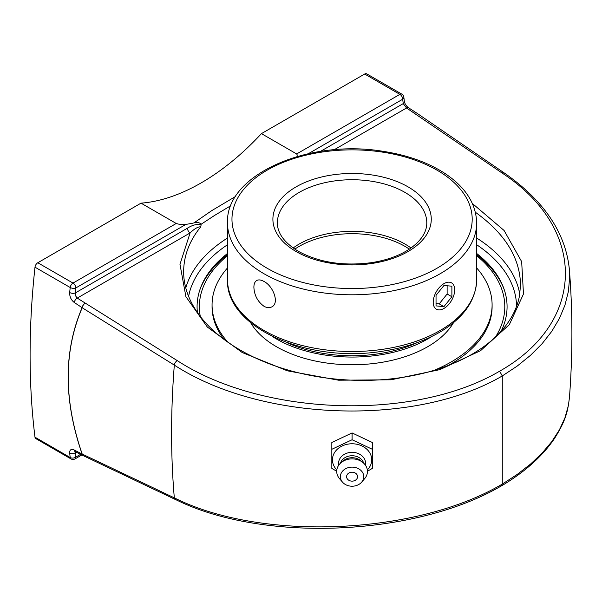 <?xml version="1.0" encoding="UTF-8"?>
<svg xmlns="http://www.w3.org/2000/svg" width="602" height="602" viewBox="0 0 602 602"><rect width="100%" height="100%" fill="white"/><g stroke="black" fill="none" stroke-linecap="round" stroke-linejoin="round"><path stroke-width="0.9" d="M569.454 397.493C572.75 353.908 572.713 311.166 569.349 269.245L569.349 269.245C565.587 232.628 543.854 200.504 504.152 172.879A3.981 2.205 124.4 0 0 502.083 173.03C587.687 228.993 586.077 322.303 499.637 371.186L502.279 375.941L502.279 484.091L501.466 485.904C524.997 471.908 542.748 455.992 554.713 438.158C566.121 419.955 567.754 411.189 569.454 397.493L568.363 405.628L564.932 417.841L559.401 429.851L551.771 441.642L542.109 453.11L530.528 464.089L517.216 474.429L502.279 484.091C416.238 534.915 261.494 541.672 174.317 497.846L82.196 454.051C63.594 400.112 63.594 351.35 82.196 307.757L174.317 365.098C261.599 421.829 416.072 426.607 502.279 375.941L517.216 366.076L530.528 355.308L542.109 343.689L551.771 331.363L559.401 318.511L564.932 305.244L568.363 291.594L569.642 277.74L569.221 267.822M69.681 292.519C69.554 296.681 71.081 299.999 74.264 302.482L82.105 307.675C63.503 351.29 63.503 400.074 82.105 454.036L74.264 450.033C71.081 448.723 69.554 449.747 69.681 453.125A786.28 453.961 120 0 0 70.208 457.52L34.991 437.187A786.28 453.961 -60 0 1 34.991 267.183L70.208 287.515A786.28 453.961 120 0 0 69.681 292.519A3.981 1.994 5.9 0 0 75.288 292.941A782.299 451.658 -60 0 1 75.814 287.959A3.981 1.979 -173.8 0 1 70.208 287.515A3.981 2.303 120 0 1 73 283.075A3.981 2.303 60 0 1 75.814 287.959L185.988 224.35C183.317 224.96 180.066 224.666 176.228 223.477L141.018 203.152A213.447 123.229 120 0 0 201.234 182.857A213.447 123.229 120 0 0 261.441 133.621L296.658 153.954L297.222 154.91L296.952 156.58M499.637 371.186C414.861 421.152 263.014 416.441 177.214 360.59A3.981 2.084 121.9 0 0 174.317 365.098A860.228 496.658 120 0 0 174.317 497.846A3.981 2.385 -64.6 0 0 175.317 499.472L83.196 455.646A3.981 2.385 115.5 0 1 82.196 454.051A3.981 1.701 -19.2 0 1 82.105 454.036A3.981 2.461 117 0 0 83.099 455.601L83.099 455.601A3.981 2.461 117 0 0 83.144 455.624M74.264 302.482A3.981 2.167 -56.5 0 1 77.244 298.095L75.581 295.868L75.288 292.941L187.455 228.181C192.58 224.907 197.117 223.831 201.083 224.945L201.083 224.275L214.658 215.381L230.859 205.666M176.228 223.477L73 283.075L37.791 262.75A3.981 2.303 120 0 0 34.991 267.183M37.791 262.75L141.018 203.152M235.623 196.433L211.784 210.61L193.882 222.951C196.914 221.905 199.307 222.349 201.083 224.275M80.615 454.329L75.814 457.099A782.299 451.658 -60 0 1 75.288 452.727A3.981 2.574 173.4 0 1 69.681 453.125M76.319 452.14L75.288 452.727L75.28 451.605M34.991 437.187A3.981 2.303 120 0 0 35.796 438.595L71.006 458.927A3.981 3.981 0 0 0 74.994 458.927A3.981 2.303 60 0 0 75.814 457.099A3.981 2.581 -7.1 0 1 70.208 457.52A3.981 2.303 120 0 0 71.006 458.927M320.377 151.441L403.227 103.604A3.981 2.574 -6.6 0 0 404.371 101.527A3.981 2.574 -6.6 0 0 404.371 101.52L403.837 97.118A3.981 2.581 172.9 0 1 402.7 99.232A782.299 451.658 -60 0 1 403.227 103.604L406.546 107.984L502.083 173.03M261.441 133.621L364.677 74.023L399.886 94.356L296.658 153.954M403.837 97.118A3.981 3.981 0 0 0 401.88 94.153L366.663 73.828A3.981 2.303 120 0 0 364.677 74.023M193.882 222.951A213.447 123.229 -60 0 1 185.988 224.35M475.407 212.273C504.837 233.448 519.872 257.558 520.519 284.603L519.631 294.95C517.728 306.147 512.776 316.802 504.8 326.909C488.064 347.572 462.208 362.705 427.224 372.299C394.333 380.825 359.853 382.616 323.771 377.672C288.621 372.503 258.348 361.832 232.966 345.646C220.535 337.587 210.301 328.684 202.28 318.947C189.901 303.724 183.693 287.974 183.64 271.713C183.745 255.722 189.457 240.74 200.782 226.781L201.083 224.945M476.671 253.48A154.992 89.487 180 0 1 503.821 288.463A154.992 89.487 180 0 1 501.142 331.228M197.411 312.521A154.992 89.487 180 0 1 200.361 288.403A154.992 89.487 180 0 1 227.488 253.48M177.214 360.59L77.244 298.095L190.089 232.951A3.981 2.303 60 0 1 187.455 228.181M472.374 203.484L504.085 230.483L521.663 261.629L523.469 294.024L509.337 324.651L480.592 350.657L439.889 369.628L391.037 379.794L338.572 380.208L287.38 370.824L242.23 352.531L207.321 327.021L185.905 296.673L179.975 264.316L190.089 232.951C194.423 228.76 197.99 226.698 200.782 226.781M367.446 471.268L372.329 468.394L372.329 442.485L352.08 432.936L331.83 442.485L331.83 468.394L336.714 471.268M372.329 449.295L352.08 439.753L331.83 449.295M352.08 432.936L352.08 439.753M336.827 469.906A19.64 16.036 0 0 1 332.439 459.808A19.64 16.036 0 0 1 352.08 443.772A19.64 16.036 0 0 1 371.72 459.808A19.64 16.036 0 0 1 367.333 469.906M352.08 472.201A5.478 4.47 0 0 1 356.82 478.914A5.478 4.47 0 0 1 347.339 478.914A5.478 4.47 0 0 1 352.08 472.201M338.738 465.195A13.522 11.047 0 0 1 338.55 463.382A13.522 11.047 0 0 1 352.08 452.343A13.522 11.047 0 0 1 365.602 463.382A13.522 11.047 0 0 1 365.422 465.195M340.461 463.201A11.95 9.76 0 0 1 352.08 455.744A11.95 9.76 0 0 1 363.698 463.201M342.485 482.127L339.468 478.59A15.366 12.552 0 0 1 336.714 471.419A15.366 12.552 0 0 1 341.214 462.547L343.629 460.575A11.95 9.76 0 0 1 360.53 460.575L362.946 462.547A15.366 12.552 0 0 1 367.446 471.419A15.366 12.552 0 0 1 364.692 478.59L361.674 482.127A11.686 9.542 0 0 1 342.485 482.127A11.686 9.542 0 0 1 340.393 476.679A11.686 9.542 0 0 1 352.08 467.129A11.686 9.542 0 0 1 363.766 476.679A11.686 9.542 0 0 1 361.674 482.127M341.214 462.547A15.366 12.552 0 0 1 362.946 462.547M286.913 342.613A104.733 60.463 0 0 0 417.239 342.613M272.232 336.405A107.005 61.78 0 0 0 431.927 336.405M227.488 267.965A140.018 80.841 0 0 0 222.695 273.948A140.018 80.841 0 0 0 212.062 304.853L212.062 306.711A140.018 80.841 0 0 0 224.057 339.453M447.963 365.617A140.018 80.841 0 0 0 481.465 337.617A140.018 80.841 0 0 0 492.097 306.711L492.097 304.853A140.018 80.841 0 0 0 476.671 267.965M434.26 370.298A140.018 80.841 0 0 0 481.465 335.758A140.018 80.841 0 0 0 492.097 304.853M212.062 304.853A140.018 80.841 0 0 0 227.985 342.297M250.62 322.642A107.005 61.78 0 0 0 348.4 364.744A107.005 61.78 0 0 0 450.958 326.623A107.005 61.78 0 0 0 453.532 322.642M200.3 316.464A152.72 88.17 180 0 1 227.488 255.722M476.671 255.722A152.72 88.17 180 0 1 495.499 337M504.265 289.758A155.609 89.841 0 0 0 476.671 254.676M227.488 254.676A155.609 89.841 0 0 0 199.894 289.758M253.886 287.282C253.916 283.911 254.857 281.661 256.708 280.509C258.627 279.486 261.05 279.795 263.977 281.458C273.316 286.116 279.591 303.197 271.901 306.832C269.591 308.089 266.949 307.908 263.977 306.267C257.671 301.64 254.307 295.311 253.886 287.282M293.151 247.994A74.708 43.133 180 0 1 411 247.994M434.652 295.213A15.2 8.774 -60 0 1 451.56 282.88A15.2 8.774 -60 0 1 453.268 296.876A15.2 8.774 -60 0 1 436.36 309.202A15.2 8.774 -60 0 1 434.652 295.213M436.036 305.899L436.036 295.334L443.96 285.483L451.884 286.191L451.884 296.748L443.96 306.606L436.036 305.899M436.036 303.581L439.204 303.859L447.128 294.009L447.128 285.762M443.96 306.606L439.204 303.859M451.884 296.748L447.128 294.009M82.196 307.757A3.981 2.641 -156.6 0 1 82.105 307.675A3.981 2.16 123.5 0 1 85.093 303.288A3.981 2.092 121.9 0 0 82.196 307.757M504.152 172.879L416.569 112.958A3.981 2.205 124.4 0 0 416.569 112.958L416.569 112.958A3.981 2.205 124.4 0 0 414.507 113.101A3.981 2.13 122.8 0 1 416.479 112.89L416.479 112.89A3.981 2.13 122.8 0 1 416.524 112.92M334.11 149.8L406.546 107.984A3.981 2.13 -57.3 0 1 408.51 107.766A3.981 2.13 -57.3 0 1 408.517 107.773L416.479 112.89A3.981 3.981 0 0 1 416.569 112.958M75.258 451.598A3.981 2.461 -63 0 1 75.25 451.59A3.981 2.461 -63 0 1 74.264 450.033M308.412 153.668L402.7 99.232A3.981 2.303 -120 0 0 399.886 94.356A3.981 2.303 120 0 1 401.88 94.153M519.752 294.212A168.44 97.246 0 0 0 476.671 238.016M227.488 238.016A168.44 97.246 0 0 0 185.785 287.974M476.671 244.736A164.451 94.95 180 0 1 516.531 306.441M188.599 296.38A164.451 94.95 180 0 1 227.488 244.736M294.814 249.13A74.708 43.133 180 0 1 299.254 246.331A74.708 43.133 180 0 1 404.905 246.331A74.708 43.133 180 0 1 409.345 249.138M277.371 222.86A74.708 43.133 180 0 1 352.08 179.735A74.708 43.133 180 0 1 426.788 222.86C426.826 231.981 421.332 240.522 410.308 248.483C400.097 255.459 387.176 260.177 371.539 262.645C343.433 266.302 319.03 262.525 298.329 251.305C284.362 242.779 277.371 233.298 277.371 222.86M296.086 251.531A79.186 45.722 0 0 0 428.571 231.033A79.186 45.722 0 0 0 331.582 175.039A79.186 45.722 0 0 0 296.086 251.531M267.145 268.236A120.114 69.343 180 0 1 267.145 170.17A120.114 69.343 180 0 1 437.014 170.17A120.114 69.343 180 0 1 437.014 268.236A120.114 69.343 180 0 1 267.145 268.236M476.671 279.584A124.591 71.931 180 0 1 399.758 346.045A124.591 71.931 180 0 1 263.977 330.453A124.591 71.931 180 0 1 227.488 279.584C225.457 327.834 308.788 363.804 383.286 351.086C406.756 347.452 426.81 340.408 443.463 329.949C465 316.058 476.069 299.269 476.671 279.584L476.671 222.86C476.069 203.175 465 186.387 443.463 172.496C426.81 162.043 406.756 154.992 383.286 151.365C308.788 138.641 225.457 174.618 227.488 222.86A124.591 71.931 0 0 0 263.977 273.729A124.591 71.931 0 0 0 399.758 289.321A124.591 71.931 0 0 0 476.671 222.86M501.406 485.874C415.388 536.427 262.337 542.944 175.34 499.427M75.626 451.184L74.783 451.41L83.099 455.601A3.981 3.981 0 0 0 83.196 455.646M81.857 454.962L74.994 458.927M408.51 107.766C406.275 106.035 404.898 103.95 404.371 101.527M227.488 222.86L227.488 279.584"/></g></svg>
